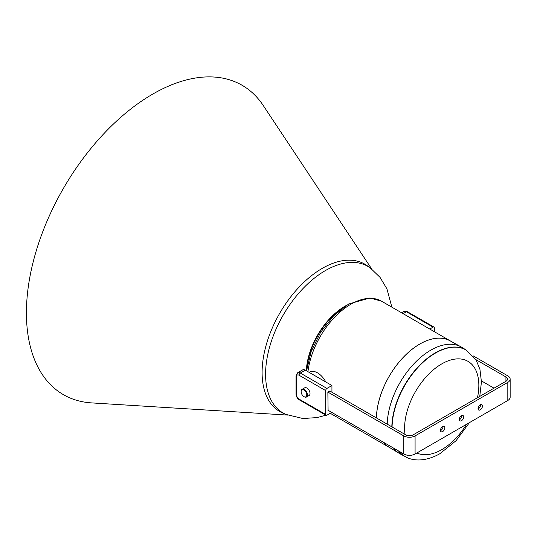 <?xml version="1.0" encoding="UTF-8"?>
<svg xmlns="http://www.w3.org/2000/svg" width="537" height="537" viewBox="0 0 537 537"><rect width="100%" height="100%" fill="white"/><g stroke="black" fill="none" stroke-linecap="round" stroke-linejoin="round"><path stroke-width="0.81" d="M480.541 404.663A3.101 1.792 -60 0 1 478.366 408.785A3.101 1.792 -60 0 1 478.071 408.932M480.246 409.872A3.101 1.792 120 0 0 482.273 407.14A3.101 1.792 120 0 0 481.796 404.65A3.101 1.792 120 0 0 480.246 404.804A3.101 1.792 120 0 0 478.219 407.543A3.101 1.792 120 0 0 478.695 410.026A3.101 1.792 120 0 0 480.246 409.872M461.739 415.51A3.101 1.792 -60 0 1 459.571 419.639A3.101 1.792 -60 0 1 459.276 419.786M461.451 420.726A3.101 1.792 120 0 0 463.478 417.987A3.101 1.792 120 0 0 463.001 415.504A3.101 1.792 120 0 0 461.451 415.658A3.101 1.792 120 0 0 459.424 418.39A3.101 1.792 120 0 0 459.9 420.874A3.101 1.792 120 0 0 461.451 420.726M442.944 426.365A3.101 1.792 -60 0 1 440.77 430.493A3.101 1.792 -60 0 1 440.481 430.634M442.649 431.573A3.101 1.792 120 0 0 444.676 428.841A3.101 1.792 120 0 0 444.2 426.358A3.101 1.792 120 0 0 442.649 426.512A3.101 1.792 120 0 0 440.629 429.244A3.101 1.792 120 0 0 441.099 431.728A3.101 1.792 120 0 0 442.649 431.573M330.221 413.282L389.103 447.281A61.366 35.429 120 0 0 389.983 447.757M404.643 456.249A61.366 35.429 -60 0 1 404.515 456.175A61.366 35.429 -60 0 1 398.481 450.926M391.822 426.828A61.366 35.429 -60 0 1 396.541 402.609A61.366 35.429 -60 0 1 435.198 352.93A61.366 35.429 -60 0 1 465.881 349.896A61.366 35.429 -60 0 1 466.002 349.963M404.905 456.403L400.723 454.221A61.58 35.556 -60 0 1 399.582 453.577A61.58 35.556 -60 0 1 393.547 448.08M387.217 424.17A61.58 35.556 -60 0 1 391.95 400.038A61.58 35.556 -60 0 1 430.748 350.184A61.58 35.556 -60 0 1 461.155 346.915A61.58 35.556 -60 0 1 462.29 347.587L466.27 350.117M306.942 367.771A54.049 31.206 -60 0 1 340.532 309.594M301.15 391.554A4.43 2.557 60 0 1 301.143 391.366A4.43 2.557 60 0 1 302.062 389.338L304.66 387.842A4.43 2.557 60 0 1 307.876 388.822A4.43 2.557 60 0 1 309.983 392.977A4.43 2.557 60 0 1 309.09 395.514L306.493 397.011A4.43 2.557 60 0 1 304.278 396.796A4.43 2.557 60 0 1 304.117 396.695M302.062 389.338A4.43 2.557 60 0 1 305.278 390.325A4.43 2.557 60 0 1 307.379 394.48A4.43 2.557 60 0 1 306.493 397.011M306.755 394.527A3.987 2.302 -120 0 0 303.774 389.996A3.987 2.302 -120 0 0 301.143 391.728A3.987 2.302 -120 0 0 301.17 392.185A3.987 2.302 -120 0 0 303.962 396.615A3.987 2.302 -120 0 0 306.755 394.527M451.322 341.519A61.366 35.429 120 0 0 450.462 340.995A61.366 35.429 120 0 0 419.78 344.029A61.366 35.429 120 0 0 376.403 417.927M383.062 442.025A61.366 35.429 120 0 0 389.103 447.281M481.427 380.887L494.027 388.164M475.822 359.568L505.935 376.954A5.316 3.068 180 0 1 507.492 379.122A5.316 3.068 180 0 1 505.935 381.29L413.201 434.829A5.316 3.068 180 0 1 405.683 434.829L329.778 391.003M327.899 392.091L403.804 435.916A7.974 4.605 0 0 0 415.081 435.916L507.814 382.378A7.974 4.605 0 0 0 510.15 379.122A7.974 4.605 0 0 0 507.814 375.866L473.07 355.809M327.865 410.161L403.804 454.007A7.974 4.605 0 0 0 415.081 454.007L507.814 400.468A7.974 4.605 0 0 0 510.15 397.212L510.15 379.122M434.319 331.671L434.319 327.865A1.772 1.02 120 0 0 433.95 327.053A1.772 1.02 120 0 0 433.064 327.14L429.768 329.047M329.872 391.064L327.865 392.111L328.087 410.288M296.021 375.94L297.639 372.785A5.316 3.068 60 0 1 300.297 373.047A1.772 1.02 120 0 0 299.042 375.215A3.544 2.047 -120 0 0 296.538 376.665A1.772 1.02 0 0 1 296.021 375.94L296.021 394.024C296.182 396.541 297.317 398.501 299.411 399.904A1.772 1.02 -60 0 1 299.042 399.092L325.67 414.463A1.772 1.02 120 0 0 326.04 415.276A1.772 1.02 120 0 0 326.926 415.188L331.752 412.403M325.67 414.463L325.67 390.587L299.042 375.215M326.926 388.419L331.94 385.526L305.311 370.154L300.297 373.047L326.926 388.419A1.772 1.02 120 0 0 325.67 390.587M305.311 370.154A5.316 3.068 -120 0 0 302.653 369.886L297.639 372.785M331.94 392.252L331.94 385.526M309.225 372.416L309.775 372.094A15.506 8.954 60 0 1 325.791 381.975M399.582 453.577L388.748 447.012A61.312 35.402 -60 0 1 383.176 442.092M376.444 417.947A61.312 35.402 -60 0 1 419.78 344.076A61.312 35.402 -60 0 1 450.06 340.82L461.155 346.915M285.825 414.389A84.678 48.894 120 0 1 276.555 328.02A84.678 48.894 120 0 1 354.514 262.445A84.678 48.894 120 0 1 370.342 267.997L367.348 265.808A85.081 49.122 120 0 0 351.446 260.237A85.081 49.122 120 0 0 273.125 326.113A85.081 49.122 120 0 0 282.435 412.886L285.825 414.389L302.942 418.531L317.253 417.564L325.925 415.208M371.752 269.064L263.244 105.494A178.64 103.138 120 0 0 214.035 77.033A178.64 103.138 120 0 0 42.289 232.951A178.64 103.138 120 0 0 91.444 402.884A178.64 103.138 120 0 0 91.538 402.891A178.64 103.138 120 0 0 91.632 402.898M306.54 370.859L311.185 351.44L320.582 332.336L333.571 315.863L348.647 304.023L369.973 297.961L381.545 301.203A61.366 35.429 120 0 0 350.862 304.237A61.366 35.429 120 0 0 307.949 371.678M404.515 456.175L404.764 456.322A61.366 35.429 -60 0 1 398.729 451.073M392.07 426.969A61.366 35.429 -60 0 1 435.447 353.077A61.366 35.429 -60 0 1 466.129 350.037L476.245 360.26L479.95 369.422L481.434 381.968L479.763 396.4M477.46 397.736A52.505 30.314 120 0 0 441.709 363.925A52.505 30.314 120 0 0 405.012 434.44M416.846 452.986A52.505 30.314 120 0 0 441.709 449.664A52.505 30.314 120 0 0 466.579 424.277M505.935 381.29L505.935 376.954M415.081 454.007L415.081 435.916M403.804 454.007L403.804 435.916M507.814 400.468L507.814 382.378M433.064 327.14L406.435 311.769A1.772 1.02 -60 0 1 407.321 311.682L403.777 311.5L401.582 312.769M403.139 313.668L406.435 311.769A5.316 3.068 -120 0 0 403.777 311.5M296.021 394.024A1.772 1.02 0 0 0 296.538 394.749A3.544 2.047 -120 0 0 299.042 399.092M296.538 376.665L296.538 394.749M345.841 305.741A54.667 31.562 120 0 0 306.312 370.731M404.764 456.322C411.939 460.934 424.767 462.243 439.877 453.718L456.061 440.702L469.466 422.606M301.143 391.728L301.143 391.366M381.545 301.203L450.462 340.995M407.321 311.682L433.95 327.053M299.411 399.904L326.04 415.276M370.342 267.997L380.035 277.361L386.955 288.906L391.856 307.157M330.49 413.443L328.631 414.208M287.449 415.074L91.538 402.891"/></g></svg>
